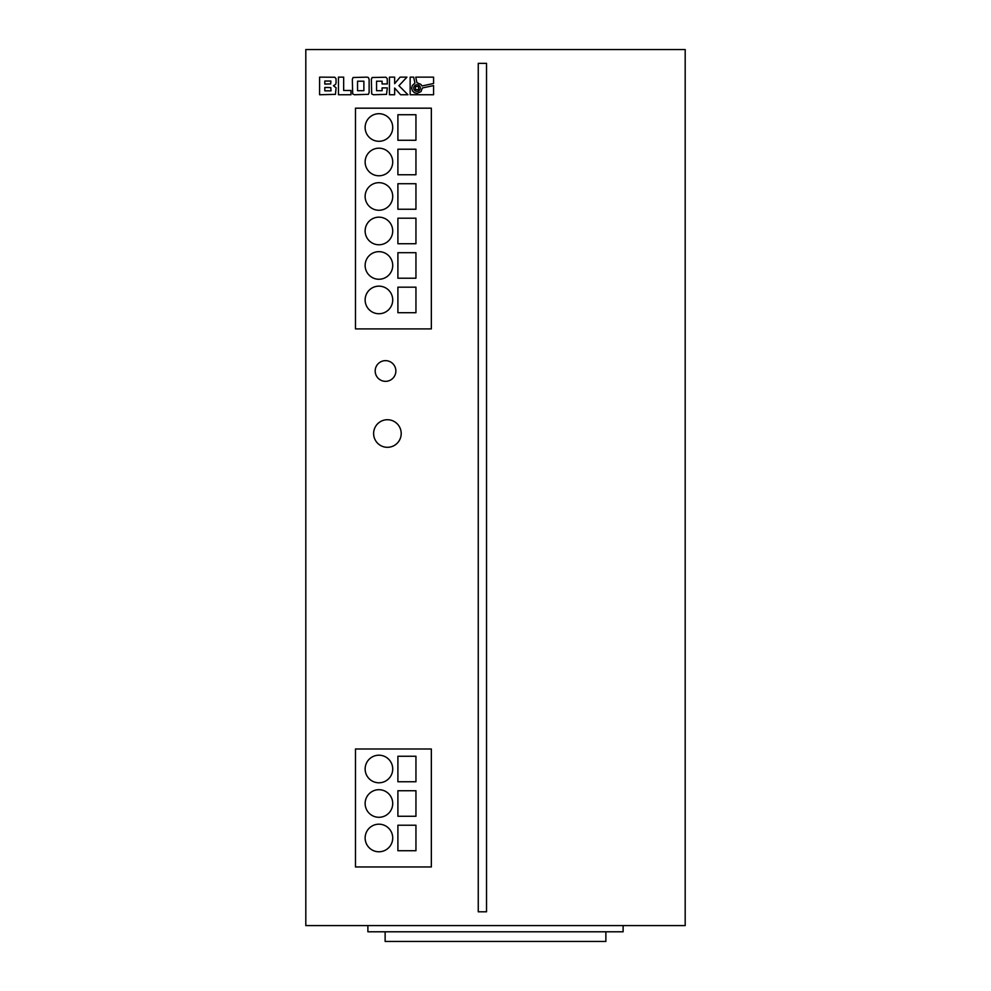 <?xml version="1.0" encoding="UTF-8"?>
<svg xmlns="http://www.w3.org/2000/svg" width="991" height="991" viewBox="0 0 991 991"><rect width="100%" height="100%" fill="white"/><g stroke="black" fill="none" stroke-linecap="round" stroke-linejoin="round"><path stroke-width="1.49" d="M413.73 88.05A3.307 3.307 0 0 0 417.038 91.358A3.307 3.307 0 0 0 420.345 88.05A3.307 3.307 0 0 0 417.038 84.755A3.307 3.307 0 0 0 413.73 88.05M373.619 433.525A13.8 13.8 0 0 0 387.407 447.313A13.8 13.8 0 0 0 401.206 433.525A13.8 13.8 0 0 0 387.407 419.726A13.8 13.8 0 0 0 373.619 433.525M365.134 803.49A13.8 13.8 0 0 0 378.921 817.29A13.8 13.8 0 0 0 392.721 803.49A13.8 13.8 0 0 0 378.921 789.703A13.8 13.8 0 0 0 365.134 803.49M365.134 769.004A13.8 13.8 0 0 0 378.921 782.791A13.8 13.8 0 0 0 392.721 769.004A13.8 13.8 0 0 0 378.921 755.204A13.8 13.8 0 0 0 365.134 769.004M365.134 837.977A13.8 13.8 0 0 0 378.921 851.777A13.8 13.8 0 0 0 392.721 837.977A13.8 13.8 0 0 0 378.921 824.19A13.8 13.8 0 0 0 365.134 837.977M365.134 299.939A13.8 13.8 0 0 0 378.921 313.738A13.8 13.8 0 0 0 392.721 299.939A13.8 13.8 0 0 0 378.921 286.151A13.8 13.8 0 0 0 365.134 299.939M365.134 265.452A13.8 13.8 0 0 0 378.921 279.251A13.8 13.8 0 0 0 392.721 265.452A13.8 13.8 0 0 0 378.921 251.664A13.8 13.8 0 0 0 365.134 265.452M365.134 230.965A13.8 13.8 0 0 0 378.921 244.765A13.8 13.8 0 0 0 392.721 230.965A13.8 13.8 0 0 0 378.921 217.165A13.8 13.8 0 0 0 365.134 230.965M365.134 161.991A13.8 13.8 0 0 0 378.921 175.779A13.8 13.8 0 0 0 392.721 161.991A13.8 13.8 0 0 0 378.921 148.192A13.8 13.8 0 0 0 365.134 161.991M365.134 127.492A13.8 13.8 0 0 0 378.921 141.292A13.8 13.8 0 0 0 392.721 127.492A13.8 13.8 0 0 0 378.921 113.705A13.8 13.8 0 0 0 365.134 127.492M365.134 196.478A13.8 13.8 0 0 0 378.921 210.265A13.8 13.8 0 0 0 392.721 196.478A13.8 13.8 0 0 0 378.921 182.678A13.8 13.8 0 0 0 365.134 196.478M375.18 370.993A10.344 10.344 0 0 0 385.524 381.337A10.344 10.344 0 0 0 395.867 370.993A10.344 10.344 0 0 0 385.524 360.65A10.344 10.344 0 0 0 375.18 370.993M605.873 931.788L605.873 941.45L385.127 941.45L385.127 931.788M305.81 925.582L685.19 925.582L685.19 49.55L305.81 49.55L305.81 925.582M336.085 82.81L335.999 78.574L334.76 77.236L319.598 77.137L319.598 94.74L335.454 94.368L336.085 87.753L333.434 85.759L335.577 84.396L336.085 82.81M338.451 77.137L338.451 94.74L350.975 94.74L350.975 90.478L343.666 90.478L343.666 77.137L338.451 77.137M369.123 79.33L368.355 77.509L367.042 77.137L353.093 77.509L352.338 79.33L352.672 93.922L354.382 94.74L368.379 94.343L369.123 92.547L369.123 79.33M387.32 83.962L387.221 78.574L385.933 77.236L372.108 77.509L371.352 79.33L371.687 93.922L373.396 94.74L386.527 94.368L387.32 87.902L382.092 87.902L382.092 90.689L376.555 90.689L376.555 81.2L382.092 81.2L382.092 83.962L387.32 83.962M394.653 88.05L400.587 94.74L407.958 94.74L398.927 85.709L406.942 77.137L400.091 77.137L394.653 83.665L394.653 77.137L389.438 77.137L389.438 94.74L394.653 94.74L394.653 88.05M412.392 85.399L414.944 83.133L413.668 77.137L410.15 77.137L410.15 94.74L433.575 94.74L433.575 85.585L422.389 87.964L421.002 91.63L417.038 93.402L414.374 92.696L412.405 90.726L411.686 88.063L412.392 85.399M420.952 84.421L421.955 85.969L433.575 83.492L433.575 77.137L415.762 77.137L416.938 82.699L420.952 84.421M478.257 911.794L486.531 911.794L486.531 63.35L478.257 63.35L478.257 911.794M355.472 328.913L431.345 328.913L431.345 108.18L355.472 108.18L355.472 328.913M355.472 866.952L431.345 866.952L431.345 748.998L355.472 748.998L355.472 866.952M623.116 925.582L623.116 931.788L367.884 931.788L367.884 925.582M397.899 790.731L397.899 816.262L415.947 816.262L415.947 790.731L397.899 790.731M415.947 756.244L397.899 756.244L397.899 781.763L415.947 781.763L415.947 756.244M415.947 825.218L397.899 825.218L397.899 850.736L415.947 850.736L415.947 825.218M415.947 252.693L397.899 252.693L397.899 278.211L415.947 278.211L415.947 252.693M415.947 218.206L397.899 218.206L397.899 243.724L415.947 243.724L415.947 218.206M415.947 183.719L397.899 183.719L397.899 209.237L415.947 209.237L415.947 183.719M415.947 149.22L397.899 149.22L397.899 174.75L415.947 174.75L415.947 149.22M415.947 114.733L397.899 114.733L397.899 140.264L415.947 140.264L415.947 114.733M415.947 287.179L397.899 287.179L397.899 312.71L415.947 312.71L415.947 287.179M418.623 86.465L415.44 86.465L415.44 89.648L418.623 89.648L418.623 86.465M363.883 81.2L357.54 81.2L357.54 90.689L363.883 90.689L363.883 81.2M324.813 84.074L330.709 83.925L330.883 81.039L324.813 81.039L324.813 84.074M324.813 87.456L324.813 90.85L331.019 90.85L330.808 87.58L324.813 87.456"/></g></svg>
